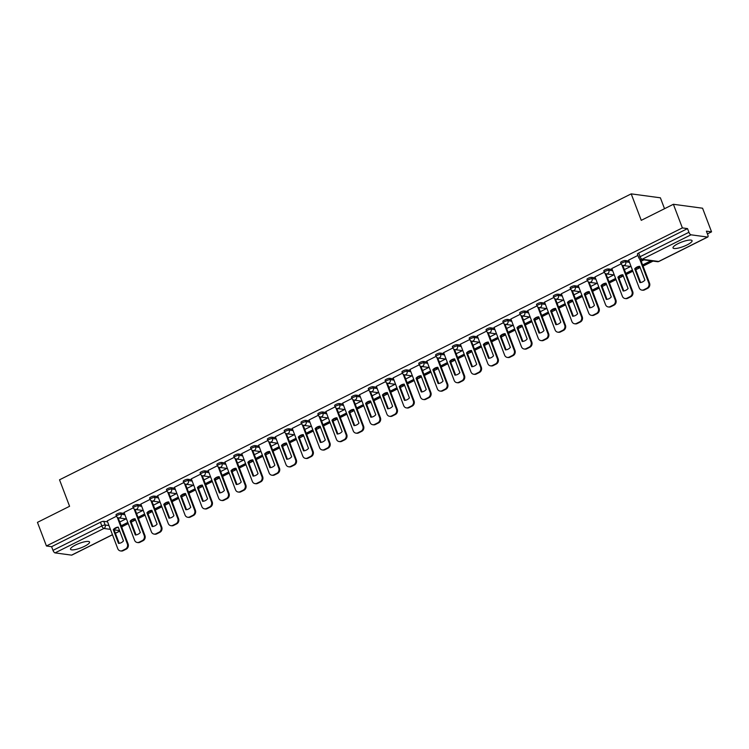 <?xml version="1.0" encoding="UTF-8"?>
<svg xmlns="http://www.w3.org/2000/svg" width="749" height="749" viewBox="0 0 749 749"><rect width="100%" height="100%" fill="white"/><g stroke="black" fill="none" stroke-linecap="round" stroke-linejoin="round"><path stroke-width="1.12" d="M84.581 546.264A10.186 2.387 159.2 0 0 89.562 542.033A10.186 2.387 159.2 0 0 75.48 545.038A10.186 2.387 159.2 0 0 70.509 549.27A10.186 2.387 159.2 0 0 84.581 546.264M687.095 244.904A10.186 2.387 159.2 0 0 692.067 240.672A10.186 2.387 159.2 0 0 677.995 243.678A10.186 2.387 159.2 0 0 673.014 247.91A10.186 2.387 159.2 0 0 687.095 244.904M124.39 513.43L120.58 512.915A2.612 0.609 159.2 0 0 117.256 513.842A2.612 0.609 159.2 0 0 115.983 514.928L116.479 516.23L107.21 520.911M141.215 505.023L137.404 504.508A2.612 0.609 159.2 0 0 134.071 505.425A2.612 0.609 159.2 0 0 132.798 506.511L133.294 507.822L124.034 512.494M158.03 496.606L154.219 496.091A2.612 0.609 159.2 0 0 150.895 497.018A2.612 0.609 159.2 0 0 149.622 498.104L150.118 499.405L140.849 504.086M174.854 488.198L171.044 487.683A2.612 0.609 159.2 0 0 167.72 488.601A2.612 0.609 159.2 0 0 166.437 489.687L166.933 490.988L157.608 495.66L168.216 523.42A3.923 3.502 -82.3 0 0 172.804 525.358L175.931 523.794A3.923 3.502 97.7 0 0 177.813 518.617L167.739 492.093M191.669 479.781L187.859 479.266A2.612 0.609 159.2 0 0 184.535 480.184A2.612 0.609 159.2 0 0 183.262 481.27L183.758 482.581L174.498 487.253M208.494 471.364L204.683 470.849A2.612 0.609 159.2 0 0 201.359 471.776A2.612 0.609 159.2 0 0 200.086 472.862L200.582 474.164L191.313 478.845M225.309 462.957L221.498 462.442A2.612 0.609 159.2 0 0 218.174 463.359A2.612 0.609 159.2 0 0 216.901 464.446L217.397 465.756L208.138 470.428M242.133 454.54L238.322 454.025A2.612 0.609 159.2 0 0 234.999 454.952A2.612 0.609 159.2 0 0 233.725 456.038L234.222 457.339L224.953 462.021M258.948 446.132L255.137 445.618A2.612 0.609 159.2 0 0 251.814 446.535A2.612 0.609 159.2 0 0 250.541 447.621L251.037 448.923L241.777 453.604M275.772 437.716L271.962 437.201A2.612 0.609 159.2 0 0 268.638 438.118A2.612 0.609 159.2 0 0 267.365 439.204L267.861 440.515L258.592 445.187M292.597 429.299L288.786 428.784A2.612 0.609 159.2 0 0 285.463 429.711A2.612 0.609 159.2 0 0 284.18 430.797L284.676 432.098L275.351 436.77L285.959 464.52A3.923 3.502 -82.3 0 0 290.546 466.468L293.674 464.904A3.923 3.502 97.7 0 0 295.555 459.727L285.481 433.203M309.412 420.891L305.601 420.376A2.612 0.609 159.2 0 0 302.278 421.294A2.612 0.609 159.2 0 0 301.004 422.38L301.501 423.691L292.241 428.362M326.236 412.474L322.426 411.959A2.612 0.609 159.2 0 0 319.102 412.886A2.612 0.609 159.2 0 0 317.829 413.972L318.316 415.274L309.056 419.955M343.051 404.067L339.241 403.552A2.612 0.609 159.2 0 0 335.917 404.469A2.612 0.609 159.2 0 0 334.644 405.555L335.14 406.857L325.881 411.538M359.876 395.65L356.065 395.135A2.612 0.609 159.2 0 0 352.742 396.052A2.612 0.609 159.2 0 0 351.468 397.139L351.964 398.449L342.696 403.121M376.691 387.233L372.88 386.718A2.612 0.609 159.2 0 0 369.557 387.645A2.612 0.609 159.2 0 0 368.283 388.731L368.78 390.032L359.52 394.714M393.515 378.825L389.705 378.311A2.612 0.609 159.2 0 0 386.381 379.228A2.612 0.609 159.2 0 0 385.108 380.314L385.604 381.625L376.335 386.297M410.34 370.409L406.529 369.894A2.612 0.609 159.2 0 0 403.205 370.821A2.612 0.609 159.2 0 0 401.923 371.907L402.419 373.208L393.159 377.889M427.155 362.001L423.344 361.486A2.612 0.609 159.2 0 0 420.02 362.404A2.612 0.609 159.2 0 0 418.747 363.49L419.243 364.791L409.975 369.472M443.979 353.584L440.169 353.069A2.612 0.609 159.2 0 0 436.845 353.987A2.612 0.609 159.2 0 0 435.562 355.073L436.058 356.384L426.799 361.055M460.794 345.167L456.984 344.652A2.612 0.609 159.2 0 0 453.66 345.579A2.612 0.609 159.2 0 0 452.387 346.665L452.883 347.967L443.623 352.648M477.619 336.76L473.808 336.245A2.612 0.609 159.2 0 0 470.484 337.162A2.612 0.609 159.2 0 0 469.211 338.248L469.707 339.559L460.373 344.222L470.981 371.981A3.923 3.502 -82.3 0 0 475.568 373.92L478.695 372.356A3.923 3.502 97.7 0 0 480.577 367.179L470.503 340.664M494.434 328.343L490.623 327.828A2.612 0.609 159.2 0 0 487.299 328.755A2.612 0.609 159.2 0 0 486.026 329.841L486.522 331.142L477.263 335.824M511.258 319.935L507.447 319.42A2.612 0.609 159.2 0 0 504.124 320.338A2.612 0.609 159.2 0 0 502.851 321.424L503.347 322.735L494.078 327.407M528.073 311.518L524.263 311.004A2.612 0.609 159.2 0 0 520.939 311.921A2.612 0.609 159.2 0 0 519.666 313.007L520.162 314.318L510.902 318.99M544.898 303.102L541.087 302.596A2.612 0.609 159.2 0 0 537.763 303.514A2.612 0.609 159.2 0 0 536.49 304.6L536.986 305.901L527.717 310.582M561.722 294.694L557.911 294.179A2.612 0.609 159.2 0 0 554.588 295.097A2.612 0.609 159.2 0 0 553.305 296.183L553.801 297.493L544.542 302.165M578.537 286.277L574.726 285.762A2.612 0.609 159.2 0 0 571.403 286.689A2.612 0.609 159.2 0 0 570.129 287.775L570.626 289.077L561.366 293.758M595.361 277.87L591.551 277.355A2.612 0.609 159.2 0 0 588.227 278.272A2.612 0.609 159.2 0 0 586.954 279.358L587.45 280.669L578.116 285.332L588.723 313.091A3.923 3.502 -82.3 0 0 593.311 315.029L596.438 313.466A3.923 3.502 97.7 0 0 598.32 308.288L588.246 281.764M612.176 269.453L608.366 268.938A2.612 0.609 159.2 0 0 605.042 269.855A2.612 0.609 159.2 0 0 603.769 270.941L604.265 272.252L595.006 276.924M629.001 261.036L625.19 260.53A2.612 0.609 159.2 0 0 621.867 261.448A2.612 0.609 159.2 0 0 620.593 262.534L621.09 263.835L611.821 268.517M121.759 526.847L128.248 523.598M131.178 522.137L135.176 520.134M138.453 518.495L145.072 515.181M147.993 513.72L152 511.717M155.268 510.078L161.887 506.773M164.817 505.313L168.815 503.309M172.092 501.671L178.711 498.357M181.632 496.896L185.64 494.892M188.917 493.254L195.536 489.949M198.457 488.479L202.455 486.485M205.732 484.846L212.351 481.532M215.272 480.072L219.279 478.068M222.556 476.43L229.175 473.115M232.096 471.655L236.104 469.651M239.371 468.013L245.99 464.708M248.921 463.247L252.919 461.244M256.195 459.605L262.815 456.291M265.736 454.83L269.743 452.827M273.011 451.188L279.63 447.883M282.56 446.423L286.558 444.419M289.835 442.781L296.454 439.466M299.375 438.006L303.382 436.002M306.659 434.364L313.279 431.049M316.2 429.589L320.197 427.585M323.474 425.947L330.094 422.642M333.015 421.181L337.022 419.178M340.299 417.539L346.918 414.225M349.839 412.765L353.837 410.761M357.114 409.123L363.733 405.818M366.654 404.357L370.661 402.353M373.938 400.715L380.558 397.401M383.479 395.94L387.486 393.937M390.753 392.298L397.373 388.984M400.303 387.523L404.301 385.52M407.578 383.891L414.197 380.576M417.118 379.116L421.125 377.112M424.402 375.474L431.012 372.159M433.943 370.699L437.94 368.695M441.217 367.057L447.836 363.752M450.758 362.291L454.765 360.288M458.042 358.649L464.661 355.335M467.582 353.874L471.58 351.871M474.857 350.232L481.476 346.927M484.397 345.458L488.404 343.454M491.681 341.825L498.3 338.511M501.221 337.05L505.229 335.046M508.496 333.408L515.115 330.094M518.046 328.633L522.044 326.63M525.321 324.991L531.94 321.686M534.861 320.226L538.868 318.222M542.136 316.584L548.755 313.269M551.685 311.809L555.683 309.805M558.96 308.167L565.579 304.862M568.5 303.392L572.508 301.388M575.784 299.759L582.404 296.445M585.325 294.984L589.323 292.981M592.599 291.342L599.219 288.028M602.14 286.567L606.147 284.564M609.424 282.925L616.043 279.62M618.964 278.16L622.962 276.156M626.239 274.518L632.858 271.204M635.779 269.743L639.786 267.739M643.063 266.101L653.062 261.101M707.431 233.903L711.55 231.844L706.382 231.151L707.786 234.83A2.612 1.011 63.4 0 1 707.786 237.012A2.612 1.011 63.4 0 1 707.515 237.049L690.999 234.812L642.155 259.248L658.671 261.476L707.515 237.049M664.522 208.709L660.384 197.811L631.201 193.869L641.256 220.346L673.388 204.28L682.367 227.902L46.429 545.984L37.45 522.362L69.582 506.287L59.527 479.809L631.201 193.869M673.388 204.28L702.571 208.222L711.55 231.844M72.035 554.897A2.612 1.011 -116.6 0 1 71.848 555.093A2.612 1.011 -116.6 0 1 71.576 555.131L55.061 552.893A2.612 1.011 -116.6 0 1 52.992 550.365L51.587 546.686L100.432 522.25A2.612 0.609 -20.8 0 1 103.755 521.332L107.566 521.847M51.587 546.686L46.429 545.984M687.526 228.604L638.682 253.031A2.612 0.609 159.2 0 0 637.408 254.117L638.813 257.796A2.612 0.609 -20.8 0 1 640.086 256.71L688.93 232.284L687.526 228.604L682.367 227.902M688.93 232.284A2.612 1.011 63.4 0 0 690.999 234.812M637.905 255.428L628.645 260.1M643.868 259.866L641.2 261.195M630.592 266.504L624.376 269.612M613.768 274.911L607.561 278.019M596.953 283.328L590.736 286.436M580.129 291.736L573.912 294.844M563.314 300.152L557.097 303.261M546.489 308.569L540.272 311.678M529.665 316.977L523.457 320.085M512.85 325.394L506.633 328.502M496.025 333.801L489.818 336.91M479.21 342.218L472.993 345.326M462.386 350.635L456.178 353.743M445.571 359.043L439.354 362.151M428.746 367.459L422.53 370.568M411.922 375.867L405.715 378.975M395.107 384.284L388.89 387.392M378.282 392.701L372.075 395.809M361.467 401.108L355.251 404.217M344.643 409.525L338.436 412.633M327.828 417.933L321.611 421.041M311.004 426.35L304.787 429.458M294.188 434.766L287.972 437.875M277.364 443.174L271.147 446.282M260.54 451.591L254.332 454.699M243.725 459.998L237.508 463.107M226.9 468.415L220.693 471.524M210.085 476.832L203.868 479.94M193.261 485.24L187.053 488.348M176.446 493.657L170.229 496.765M159.621 502.064L153.405 505.172M142.797 510.481L136.59 513.589M125.982 518.898L119.765 522.006M628.626 260.062L639.187 287.85A3.923 3.502 -82.3 0 0 643.775 289.788L646.902 288.225A3.923 3.502 97.7 0 0 648.784 283.047L639.609 258.901M639.946 282.598A8.099 7.228 -82.3 0 0 644.908 280.117L639.674 266.326A8.099 7.228 97.7 0 0 634.712 268.807L639.946 282.598M642.773 265.343L651.639 260.914M642.623 264.94L650.881 260.811M641.893 290.116L642.651 290.219A3.923 3.502 -82.3 0 0 644.533 289.891L647.66 288.328A3.923 3.502 97.7 0 0 649.542 283.15L640.507 259.379M640.638 282.532L635.47 268.91A8.099 7.228 97.7 0 1 639.74 266.504M635.47 268.91L634.712 268.807M611.811 268.479L622.363 296.258A3.923 3.502 -82.3 0 0 626.95 298.205L630.078 296.641A3.923 3.502 97.7 0 0 631.959 291.464L621.885 264.94M623.131 291.015A8.099 7.228 -82.3 0 0 628.093 288.534L622.85 274.743A8.099 7.228 97.7 0 0 617.888 277.224L623.131 291.015M625.949 273.76L632.568 270.445M625.799 273.348L632.418 270.043M625.069 298.523L625.836 298.626A3.923 3.502 -82.3 0 0 627.709 298.308L630.836 296.744A3.923 3.502 97.7 0 0 632.718 291.567L622.784 265.418M623.823 290.94L618.646 277.327A8.099 7.228 97.7 0 1 622.915 274.92M618.646 277.327L617.888 277.224M594.987 276.896L605.538 304.674A3.923 3.502 -82.3 0 0 610.126 306.622L613.253 305.058A3.923 3.502 97.7 0 0 615.135 299.872L605.061 273.357M606.306 299.431A8.099 7.228 -82.3 0 0 611.268 296.95L606.025 283.159A8.099 7.228 97.7 0 0 601.072 285.641L606.306 299.431M609.134 282.167L615.753 278.862M608.974 281.764L615.594 278.45M608.254 306.94L609.012 307.043A3.923 3.502 -82.3 0 0 610.884 306.725L614.011 305.161A3.923 3.502 97.7 0 0 615.893 299.974L605.96 273.825M606.999 299.357L601.831 285.743A8.099 7.228 97.7 0 1 606.1 283.328M601.831 285.743L601.072 285.641M589.491 307.839A8.099 7.228 -82.3 0 0 594.444 305.358L589.21 291.567A8.099 7.228 97.7 0 0 584.248 294.048L589.491 307.839M592.309 290.584L598.928 287.27M592.159 290.181L598.779 286.867M591.429 315.357L592.187 315.46A3.923 3.502 -82.3 0 0 594.069 315.132L597.196 313.569A3.923 3.502 97.7 0 0 599.078 308.391L589.145 282.242M590.184 307.764L585.006 294.151A8.099 7.228 97.7 0 1 589.276 291.745M585.006 294.151L584.248 294.048M561.347 293.72L571.899 321.499A3.923 3.502 -82.3 0 0 576.487 323.446L579.614 321.883A3.923 3.502 97.7 0 0 581.496 316.705L571.421 290.181M572.667 316.256A8.099 7.228 -82.3 0 0 577.629 313.775L572.386 299.984A8.099 7.228 97.7 0 0 567.433 302.465L572.667 316.256M575.494 298.991L582.113 295.686M575.335 298.589L581.954 295.284M574.614 323.765L575.372 323.868A3.923 3.502 -82.3 0 0 577.245 323.549L580.372 321.986A3.923 3.502 97.7 0 0 582.254 316.808L572.32 290.659M573.36 316.181L568.191 302.568A8.099 7.228 97.7 0 1 572.451 300.162M568.191 302.568L567.433 302.465M544.532 302.128L555.084 329.916A3.923 3.502 -82.3 0 0 559.672 331.854L562.799 330.29A3.923 3.502 97.7 0 0 564.68 325.113L554.606 298.598M555.852 324.663A8.099 7.228 -82.3 0 0 560.804 322.182L555.571 308.391A8.099 7.228 97.7 0 0 550.609 310.872L555.852 324.663M558.67 307.408L565.289 304.094M558.52 307.006L565.139 303.691M557.79 332.182L558.548 332.284A3.923 3.502 -82.3 0 0 560.43 331.957L563.557 330.393A3.923 3.502 97.7 0 0 565.439 325.216L555.505 299.066M556.535 324.598L551.367 310.975A8.099 7.228 97.7 0 1 555.636 308.569M551.367 310.975L550.609 310.872M527.708 310.545L538.259 338.323A3.923 3.502 -82.3 0 0 542.847 340.271L545.974 338.707A3.923 3.502 97.7 0 0 547.856 333.53L537.782 307.006M539.027 333.08A8.099 7.228 -82.3 0 0 543.989 330.599L538.746 316.808A8.099 7.228 97.7 0 0 533.784 319.289L539.027 333.08M541.855 315.825L548.474 312.511M541.696 315.413L548.315 312.108M540.975 340.589L541.733 340.692A3.923 3.502 -82.3 0 0 543.605 340.374L546.733 338.81A3.923 3.502 97.7 0 0 548.614 333.633L538.681 307.483M539.72 333.005L534.543 319.392A8.099 7.228 97.7 0 1 538.812 316.986M534.543 319.392L533.784 319.289M510.884 318.962L521.444 346.74A3.923 3.502 -82.3 0 0 526.032 348.688L529.159 347.124A3.923 3.502 97.7 0 0 531.041 341.937L520.967 315.423M522.203 341.497A8.099 7.228 -82.3 0 0 527.165 339.016L521.931 325.225A8.099 7.228 97.7 0 0 516.969 327.706L522.203 341.497M525.03 324.233L531.65 320.928M524.88 323.83L531.5 320.516M524.15 349.006L524.909 349.109A3.923 3.502 -82.3 0 0 526.79 348.791L529.918 347.227A3.923 3.502 97.7 0 0 531.799 342.04L521.866 315.891M522.896 341.422L517.728 327.809A8.099 7.228 97.7 0 1 521.997 325.394M517.728 327.809L516.969 327.706M494.068 327.369L504.62 355.157A3.923 3.502 -82.3 0 0 509.208 357.095L512.335 355.532A3.923 3.502 97.7 0 0 514.217 350.354L504.143 323.83M505.388 349.905A8.099 7.228 -82.3 0 0 510.35 347.424L505.107 333.633A8.099 7.228 97.7 0 0 500.145 336.114L505.388 349.905M508.215 332.65L514.835 329.335M508.056 332.247L514.675 328.933M507.335 357.423L508.094 357.526A3.923 3.502 -82.3 0 0 509.966 357.198L513.093 355.635A3.923 3.502 97.7 0 0 514.975 350.457L505.041 324.308M506.081 349.83L500.903 336.217A8.099 7.228 97.7 0 1 505.172 333.811M500.903 336.217L500.145 336.114M477.244 335.786L487.796 363.565A3.923 3.502 -82.3 0 0 492.383 365.512L495.51 363.948A3.923 3.502 97.7 0 0 497.392 358.771L487.318 332.247M488.563 358.322A8.099 7.228 -82.3 0 0 493.525 355.841L488.282 342.05A8.099 7.228 97.7 0 0 483.33 344.531L488.563 358.322M491.391 341.057L498.01 337.752M491.241 340.655L497.86 337.35M490.511 365.83L491.269 365.933A3.923 3.502 -82.3 0 0 493.151 365.615L496.278 364.051A3.923 3.502 97.7 0 0 498.151 358.865L488.226 332.725M489.256 358.247L484.088 344.634A8.099 7.228 97.7 0 1 488.357 342.227M484.088 344.634L483.33 344.531M471.748 366.729A8.099 7.228 -82.3 0 0 476.701 364.248L471.467 350.457A8.099 7.228 97.7 0 0 466.505 352.938L471.748 366.729M474.566 349.474L481.186 346.16M474.417 349.071L481.036 345.757M473.686 374.247L474.445 374.35A3.923 3.502 -82.3 0 0 476.327 374.023L479.454 372.459A3.923 3.502 97.7 0 0 481.335 367.282L471.402 341.132M472.441 366.664L467.264 353.041A8.099 7.228 97.7 0 1 471.533 350.635M467.264 353.041L466.505 352.938M443.605 352.61L454.156 380.389A3.923 3.502 -82.3 0 0 458.744 382.336L461.871 380.773A3.923 3.502 97.7 0 0 463.753 375.595L453.679 349.071M454.924 375.146A8.099 7.228 -82.3 0 0 459.886 372.665L454.643 358.874A8.099 7.228 97.7 0 0 449.69 361.355L454.924 375.146M457.751 357.891L464.371 354.577M457.592 357.479L464.211 354.174M456.871 382.655L457.63 382.758A3.923 3.502 -82.3 0 0 459.502 382.439L462.629 380.876A3.923 3.502 97.7 0 0 464.511 375.698L454.577 349.549M455.617 375.071L450.449 361.458A8.099 7.228 97.7 0 1 454.709 359.052M450.449 361.458L449.69 361.355M426.79 361.027L437.341 388.806A3.923 3.502 -82.3 0 0 441.929 390.753L445.056 389.19A3.923 3.502 97.7 0 0 446.938 384.003L436.864 357.488M438.109 383.563A8.099 7.228 -82.3 0 0 443.062 381.082L437.828 367.291A8.099 7.228 97.7 0 0 432.866 369.772L438.109 383.563M440.927 366.298L447.546 362.993M440.777 365.896L447.396 362.582M440.047 391.072L440.805 391.175A3.923 3.502 -82.3 0 0 442.687 390.856L445.814 389.293A3.923 3.502 97.7 0 0 447.696 384.106L437.762 357.956M438.802 383.488L433.624 369.875A8.099 7.228 97.7 0 1 437.893 367.459M433.624 369.875L432.866 369.772M409.965 369.435L420.517 397.223A3.923 3.502 -82.3 0 0 425.104 399.161L428.231 397.597A3.923 3.502 97.7 0 0 430.113 392.42L420.039 365.896M421.284 391.97A8.099 7.228 -82.3 0 0 426.247 389.489L421.004 375.698A8.099 7.228 97.7 0 0 416.041 378.179L421.284 391.97M424.112 374.715L430.731 371.401M423.953 374.313L430.572 370.998M423.232 399.489L423.99 399.591A3.923 3.502 -82.3 0 0 425.863 399.264L428.99 397.7A3.923 3.502 97.7 0 0 430.872 392.523L420.938 366.373M421.977 391.896L416.809 378.282A8.099 7.228 97.7 0 1 421.069 375.876M416.809 378.282L416.041 378.179M393.141 377.852L403.702 405.63A3.923 3.502 -82.3 0 0 408.289 407.578L411.416 406.014A3.923 3.502 97.7 0 0 413.298 400.837L403.224 374.313M404.46 400.387A8.099 7.228 -82.3 0 0 409.422 397.906L404.188 384.115A8.099 7.228 97.7 0 0 399.226 386.596L404.46 400.387M407.287 383.123L413.907 379.818M407.138 382.72L413.757 379.415M406.407 407.896L407.166 407.999A3.923 3.502 -82.3 0 0 409.048 407.681L412.175 406.117A3.923 3.502 97.7 0 0 414.057 400.93L404.123 374.79M405.153 400.312L399.985 386.699A8.099 7.228 97.7 0 1 404.254 384.293M399.985 386.699L399.226 386.596M376.326 386.259L386.877 414.047A3.923 3.502 -82.3 0 0 391.465 415.985L394.592 414.422A3.923 3.502 97.7 0 0 396.474 409.244L386.4 382.72M387.645 408.795A8.099 7.228 -82.3 0 0 392.607 406.314L387.364 392.523A8.099 7.228 97.7 0 0 382.402 395.004L387.645 408.795M390.472 391.54L397.092 388.225M390.313 391.137L396.933 387.823M389.592 416.313L390.351 416.416A3.923 3.502 -82.3 0 0 392.223 416.088L395.35 414.525A3.923 3.502 97.7 0 0 397.232 409.347L387.299 383.198M388.338 408.729L383.16 395.107A8.099 7.228 97.7 0 1 387.43 392.701M383.16 395.107L382.402 395.004M359.501 394.676L370.062 422.455A3.923 3.502 -82.3 0 0 374.65 424.402L377.777 422.839A3.923 3.502 97.7 0 0 379.649 417.661L369.575 391.137M370.821 417.212A8.099 7.228 -82.3 0 0 375.783 414.731L370.549 400.94A8.099 7.228 97.7 0 0 365.587 403.421L370.821 417.212M373.648 399.957L380.267 396.642M373.498 399.545L380.118 396.24M372.768 424.72L373.526 424.823A3.923 3.502 -82.3 0 0 375.408 424.505L378.535 422.942A3.923 3.502 97.7 0 0 380.417 417.764L370.483 391.615M371.513 417.137L366.345 403.524A8.099 7.228 97.7 0 1 370.615 401.118M366.345 403.524L365.587 403.421M342.686 403.093L353.238 430.872A3.923 3.502 -82.3 0 0 357.825 432.819L360.952 431.255A3.923 3.502 97.7 0 0 362.834 426.069L352.76 399.554M354.005 425.629A8.099 7.228 -82.3 0 0 358.958 423.148L353.725 409.357A8.099 7.228 97.7 0 0 348.762 411.838L354.005 425.629M356.824 408.364L363.443 405.059M356.674 407.962L363.293 404.647M355.944 433.137L356.711 433.24A3.923 3.502 -82.3 0 0 358.584 432.922L361.711 431.358A3.923 3.502 97.7 0 0 363.593 426.172L353.659 400.022M354.698 425.554L349.521 411.941A8.099 7.228 97.7 0 1 353.79 409.525M349.521 411.941L348.762 411.838M325.862 411.501L336.413 439.288A3.923 3.502 -82.3 0 0 341.001 441.227L344.128 439.663A3.923 3.502 97.7 0 0 346.01 434.486L335.936 407.962M337.181 434.036A8.099 7.228 -82.3 0 0 342.143 431.555L336.9 417.764A8.099 7.228 97.7 0 0 331.947 420.245L337.181 434.036M340.009 416.781L346.628 413.467M339.849 416.378L346.469 413.064M339.128 441.554L339.887 441.657A3.923 3.502 -82.3 0 0 341.759 441.33L344.886 439.766A3.923 3.502 97.7 0 0 346.768 434.589L336.835 408.439M337.874 433.961L332.706 420.348A8.099 7.228 97.7 0 1 336.975 417.942M332.706 420.348L331.947 420.245M309.047 419.917L319.598 447.696A3.923 3.502 -82.3 0 0 324.186 449.643L327.313 448.08A3.923 3.502 97.7 0 0 329.195 442.902L319.121 416.378M320.366 442.453A8.099 7.228 -82.3 0 0 325.319 439.972L320.085 426.181A8.099 7.228 97.7 0 0 315.123 428.662L320.366 442.453M323.184 425.189L329.803 421.884M323.034 424.786L329.654 421.481M322.304 449.962L323.062 450.065A3.923 3.502 -82.3 0 0 324.944 449.746L328.071 448.183A3.923 3.502 97.7 0 0 329.953 442.996L320.02 416.847M321.059 442.378L315.881 428.765A8.099 7.228 97.7 0 1 320.151 426.359M315.881 428.765L315.123 428.662M292.222 428.325L302.774 456.113A3.923 3.502 -82.3 0 0 307.362 458.051L310.489 456.487A3.923 3.502 97.7 0 0 312.37 451.31L302.296 424.786M303.542 450.861A8.099 7.228 -82.3 0 0 308.504 448.379L303.261 434.589A8.099 7.228 97.7 0 0 298.308 437.07L303.542 450.861M306.369 433.605L312.988 430.291M306.21 433.203L312.829 429.889M305.489 458.379L306.247 458.482A3.923 3.502 -82.3 0 0 308.12 458.154L311.247 456.59A3.923 3.502 97.7 0 0 313.129 451.413L303.195 425.263M304.234 450.795L299.066 437.173A8.099 7.228 97.7 0 1 303.326 434.766M299.066 437.173L298.308 437.07M286.717 459.277A8.099 7.228 -82.3 0 0 291.679 456.796L286.446 443.005A8.099 7.228 97.7 0 0 281.484 445.486L286.717 459.277M289.545 442.022L296.164 438.708M289.395 441.61L296.014 438.305M288.665 466.786L289.423 466.889A3.923 3.502 -82.3 0 0 291.305 466.571L294.432 465.007A3.923 3.502 97.7 0 0 296.314 459.83L286.38 433.68M287.41 459.203L282.242 445.589A8.099 7.228 97.7 0 1 286.511 443.183M282.242 445.589L281.484 445.486M258.583 445.159L269.134 472.937A3.923 3.502 -82.3 0 0 273.722 474.885L276.849 473.321A3.923 3.502 97.7 0 0 278.731 468.134L268.657 441.62M269.902 467.694A8.099 7.228 -82.3 0 0 274.864 465.213L269.621 451.422A8.099 7.228 97.7 0 0 264.659 453.903L269.902 467.694M272.73 450.43L279.349 447.125M272.57 450.027L279.19 446.713M271.85 475.203L272.608 475.306A3.923 3.502 -82.3 0 0 274.48 474.988L277.607 473.424A3.923 3.502 97.7 0 0 279.489 468.237L269.556 442.088M270.595 467.619L265.418 454.006A8.099 7.228 97.7 0 1 269.687 451.591M265.418 454.006L264.659 453.903M241.758 453.566L252.319 481.354A3.923 3.502 -82.3 0 0 256.907 483.292L260.034 481.729A3.923 3.502 97.7 0 0 261.916 476.551L251.842 450.027M253.078 476.102A8.099 7.228 -82.3 0 0 258.04 473.621L252.806 459.83A8.099 7.228 97.7 0 0 247.844 462.311L253.078 476.102M255.905 458.847L262.524 455.532M255.755 458.444L262.375 455.13M255.025 483.62L255.784 483.723A3.923 3.502 -82.3 0 0 257.665 483.395L260.792 481.832A3.923 3.502 97.7 0 0 262.674 476.654L252.741 450.505M253.771 476.027L248.602 462.414A8.099 7.228 97.7 0 1 252.872 460.008M248.602 462.414L247.844 462.311M224.943 461.983L235.495 489.762A3.923 3.502 -82.3 0 0 240.083 491.709L243.21 490.146A3.923 3.502 97.7 0 0 245.092 484.968L235.017 458.444M236.263 484.519A8.099 7.228 -82.3 0 0 241.225 482.038L235.982 468.247A8.099 7.228 97.7 0 0 231.02 470.728L236.263 484.519M239.09 467.254L245.7 463.949M238.931 466.852L245.55 463.537M238.21 492.027L238.968 492.13A3.923 3.502 -82.3 0 0 240.841 491.812L243.968 490.249A3.923 3.502 97.7 0 0 245.85 485.062L235.916 458.912M236.956 484.444L231.778 470.831A8.099 7.228 97.7 0 1 236.047 468.425M231.778 470.831L231.02 470.728M208.119 470.391L218.671 498.179A3.923 3.502 -82.3 0 0 223.258 500.117L226.385 498.553A3.923 3.502 97.7 0 0 228.267 493.376L218.193 466.852M219.438 492.926A8.099 7.228 -82.3 0 0 224.4 490.445L219.157 476.654A8.099 7.228 97.7 0 0 214.205 479.135L219.438 492.926M222.266 475.671L228.885 472.357M222.116 475.269L228.726 471.954M221.386 500.444L222.144 500.547A3.923 3.502 -82.3 0 0 224.026 500.22L227.144 498.656A3.923 3.502 97.7 0 0 229.025 493.479L219.101 467.329M220.131 492.861L214.963 479.238A8.099 7.228 97.7 0 1 219.232 476.832M214.963 479.238L214.205 479.135M191.304 478.808L201.856 506.586A3.923 3.502 -82.3 0 0 206.443 508.534L209.57 506.97A3.923 3.502 97.7 0 0 211.452 501.793L201.378 475.269M202.623 501.343A8.099 7.228 -82.3 0 0 207.576 498.862L202.342 485.071A8.099 7.228 97.7 0 0 197.38 487.552L202.623 501.343M205.441 484.088L212.061 480.774M205.292 483.676L211.911 480.371M204.561 508.852L205.32 508.955A3.923 3.502 -82.3 0 0 207.201 508.637L210.329 507.073A3.923 3.502 97.7 0 0 212.21 501.896L202.277 475.746M203.316 501.268L198.139 487.655A8.099 7.228 97.7 0 1 202.408 485.249M198.139 487.655L197.38 487.552M174.48 487.224L185.031 515.003A3.923 3.502 -82.3 0 0 189.619 516.95L192.746 515.387A3.923 3.502 97.7 0 0 194.628 510.2L184.554 483.685M185.799 509.76A8.099 7.228 -82.3 0 0 190.761 507.279L185.518 493.488A8.099 7.228 97.7 0 0 180.565 495.969L185.799 509.76M188.626 492.496L195.246 489.191M188.467 492.093L195.086 488.779M187.746 517.269L188.505 517.372A3.923 3.502 -82.3 0 0 190.377 517.053L193.504 515.481A3.923 3.502 97.7 0 0 195.386 510.303L185.452 484.154M186.492 509.685L181.324 496.072A8.099 7.228 97.7 0 1 185.583 493.657M181.324 496.072L180.565 495.969M168.984 518.168A8.099 7.228 -82.3 0 0 173.937 515.687L168.703 501.896A8.099 7.228 97.7 0 0 163.741 504.377L168.984 518.168M171.802 500.912L178.421 497.598M171.652 500.501L178.271 497.196M170.922 525.686L171.68 525.789A3.923 3.502 -82.3 0 0 173.562 525.461L176.689 523.897A3.923 3.502 97.7 0 0 178.571 518.72L168.637 492.57M169.667 518.093L164.499 504.48A8.099 7.228 97.7 0 1 168.768 502.073M164.499 504.48L163.741 504.377M140.84 504.049L151.392 531.827A3.923 3.502 -82.3 0 0 155.979 533.775L159.106 532.211A3.923 3.502 97.7 0 0 160.988 527.024L150.914 500.51M152.159 526.584A8.099 7.228 -82.3 0 0 157.121 524.103L151.878 510.312A8.099 7.228 97.7 0 0 146.916 512.793L152.159 526.584M154.987 509.32L161.606 506.015M154.828 508.917L161.447 505.603M154.107 534.093L154.865 534.196A3.923 3.502 -82.3 0 0 156.738 533.878L159.865 532.314A3.923 3.502 97.7 0 0 161.747 527.127L151.813 500.978M152.852 526.51L147.675 512.896A8.099 7.228 97.7 0 1 151.944 510.49M147.675 512.896L146.916 512.793M124.016 512.456L134.577 540.244A3.923 3.502 -82.3 0 0 139.164 542.182L142.291 540.619A3.923 3.502 97.7 0 0 144.173 535.441L134.099 508.917M135.335 534.992A8.099 7.228 -82.3 0 0 140.297 532.511L135.063 518.72A8.099 7.228 97.7 0 0 130.101 521.201L135.335 534.992M138.162 517.737L144.782 514.423M138.013 517.334L144.632 514.02M137.282 542.51L138.041 542.613A3.923 3.502 -82.3 0 0 139.923 542.285L143.05 540.722A3.923 3.502 97.7 0 0 144.932 535.544L134.998 509.395M136.028 534.926L130.86 521.304A8.099 7.228 97.7 0 1 135.129 518.898M130.86 521.304L130.101 521.201M107.201 520.873L117.752 548.652A3.923 3.502 -82.3 0 0 122.34 550.599L125.467 549.036A3.923 3.502 97.7 0 0 127.349 543.858L117.275 517.334M118.52 543.409A8.099 7.228 -82.3 0 0 123.482 540.928L118.239 527.137A8.099 7.228 97.7 0 0 113.277 529.618L118.52 543.409M121.347 526.154L127.967 522.839M121.188 525.742L127.807 522.437M120.467 550.918L121.226 551.021A3.923 3.502 -82.3 0 0 123.098 550.702L126.225 549.139A3.923 3.502 97.7 0 0 128.107 543.961L118.173 517.812M119.213 543.334L114.035 529.721A8.099 7.228 97.7 0 1 118.305 527.315M114.035 529.721L113.277 529.618M126.487 518.963L118.567 517.896A2.612 2.612 0 0 1 116.479 516.23A2.612 0.609 -20.8 0 1 117.752 515.143A2.612 0.609 -20.8 0 1 121.076 514.226L124.886 514.741M120.58 512.915L121.076 514.226A2.612 2.331 97.7 0 1 119.821 517.681A2.612 2.331 -82.3 0 1 118.567 517.896M143.312 510.546L135.391 509.479A2.612 2.612 0 0 1 133.294 507.822A2.612 0.609 -20.8 0 1 134.567 506.736A2.612 0.609 -20.8 0 1 137.9 505.809L141.711 506.324M137.404 504.508L137.9 505.809A2.612 2.331 97.7 0 1 136.646 509.264A2.612 2.331 -82.3 0 1 135.391 509.479M160.127 502.139L152.206 501.072A2.612 2.612 0 0 1 150.118 499.405A2.612 0.609 -20.8 0 1 151.392 498.319A2.612 0.609 -20.8 0 1 154.715 497.402L158.526 497.916M154.219 496.091L154.715 497.402A2.612 2.331 97.7 0 1 153.461 500.856A2.612 2.331 -82.3 0 1 152.206 501.072M176.951 493.722L169.031 492.655A2.612 2.612 0 0 1 166.933 490.988A2.612 0.609 -20.8 0 1 168.216 489.912A2.612 0.609 -20.8 0 1 171.54 488.985L175.35 489.5M171.044 487.683L171.54 488.985A2.612 2.331 97.7 0 1 170.285 492.439A2.612 2.331 -82.3 0 1 169.031 492.655M193.776 485.315L185.855 484.238A2.612 2.612 0 0 1 183.758 482.581A2.612 0.609 -20.8 0 1 185.031 481.495A2.612 0.609 -20.8 0 1 188.355 480.577L192.165 481.083M187.859 479.266L188.355 480.577A2.612 2.331 97.7 0 1 187.1 484.023A2.612 2.331 -82.3 0 1 185.855 484.238M210.591 476.898L202.67 475.83A2.612 2.612 0 0 1 200.582 474.164A2.612 0.609 -20.8 0 1 201.856 473.078A2.612 0.609 -20.8 0 1 205.179 472.16L208.99 472.675M204.683 470.849L205.179 472.16A2.612 2.331 97.7 0 1 203.925 475.615A2.612 2.331 -82.3 0 1 202.67 475.83M227.415 468.481L219.494 467.413A2.612 2.612 0 0 1 217.397 465.756A2.612 0.609 -20.8 0 1 218.671 464.67A2.612 0.609 -20.8 0 1 221.994 463.743L225.805 464.258M221.498 462.442L221.994 463.743A2.612 2.331 97.7 0 1 220.74 467.198A2.612 2.331 -82.3 0 1 219.494 467.413M244.23 460.073L236.31 459.006A2.612 2.612 0 0 1 234.222 457.339A2.612 0.609 -20.8 0 1 235.495 456.253A2.612 0.609 -20.8 0 1 238.819 455.336L242.629 455.851M238.322 454.025L238.819 455.336A2.612 2.331 97.7 0 1 237.564 458.791A2.612 2.331 -82.3 0 1 236.31 459.006M261.055 451.656L253.134 450.589A2.612 2.612 0 0 1 251.037 448.923A2.612 0.609 -20.8 0 1 252.31 447.846A2.612 0.609 -20.8 0 1 255.634 446.919L259.444 447.434M255.137 445.618L255.634 446.919A2.612 2.331 97.7 0 1 254.379 450.374A2.612 2.331 -82.3 0 1 253.134 450.589M277.87 443.249L269.949 442.172A2.612 2.612 0 0 1 267.861 440.515A2.612 0.609 -20.8 0 1 269.134 439.429A2.612 0.609 -20.8 0 1 272.458 438.511L276.269 439.026M271.962 437.201L272.458 438.511A2.612 2.331 97.7 0 1 271.204 441.957A2.612 2.331 -82.3 0 1 269.949 442.172M294.694 434.832L286.773 433.765A2.612 2.612 0 0 1 284.676 432.098A2.612 0.609 -20.8 0 1 285.959 431.012A2.612 0.609 -20.8 0 1 289.283 430.095L293.093 430.609M288.786 428.784L289.283 430.095A2.612 2.331 97.7 0 1 288.028 433.549A2.612 2.331 -82.3 0 1 286.773 433.765M311.509 426.415L303.588 425.348A2.612 2.612 0 0 1 301.501 423.691A2.612 0.609 -20.8 0 1 302.774 422.605A2.612 0.609 -20.8 0 1 306.098 421.678L309.908 422.193M305.601 420.376L306.098 421.678A2.612 2.331 97.7 0 1 304.843 425.132A2.612 2.331 -82.3 0 1 303.588 425.348M328.334 418.008L320.413 416.94A2.612 2.612 0 0 1 318.316 415.274A2.612 0.609 -20.8 0 1 319.598 414.188A2.612 0.609 -20.8 0 1 322.922 413.27L326.733 413.785M322.426 411.959L322.922 413.27A2.612 2.331 97.7 0 1 321.667 416.725A2.612 2.331 -82.3 0 1 320.413 416.94M345.158 409.591L337.237 408.523A2.612 2.612 0 0 1 335.14 406.857A2.612 0.609 -20.8 0 1 336.413 405.78A2.612 0.609 -20.8 0 1 339.737 404.853L343.548 405.368M339.241 403.552L339.737 404.853A2.612 2.331 97.7 0 1 338.482 408.308A2.612 2.331 -82.3 0 1 337.237 408.523M361.973 401.183L354.052 400.106A2.612 2.612 0 0 1 351.964 398.449A2.612 0.609 -20.8 0 1 353.238 397.363A2.612 0.609 -20.8 0 1 356.561 396.446L360.372 396.961M356.065 395.135L356.561 396.446A2.612 2.331 97.7 0 1 355.307 399.891A2.612 2.331 -82.3 0 1 354.052 400.106M378.797 392.766L370.877 391.699A2.612 2.612 0 0 1 368.78 390.032A2.612 0.609 -20.8 0 1 370.053 388.946A2.612 0.609 -20.8 0 1 373.377 388.029L377.187 388.544M372.88 386.718L373.377 388.029A2.612 2.331 97.7 0 1 372.122 391.484A2.612 2.331 -82.3 0 1 370.877 391.699M395.612 384.349L387.692 383.282A2.612 2.612 0 0 1 385.604 381.625A2.612 0.609 -20.8 0 1 386.877 380.539A2.612 0.609 -20.8 0 1 390.201 379.612L394.011 380.127M389.705 378.311L390.201 379.612A2.612 2.331 97.7 0 1 388.946 383.067A2.612 2.331 -82.3 0 1 387.692 383.282M412.437 375.942L404.516 374.875A2.612 2.612 0 0 1 402.419 373.208A2.612 0.609 -20.8 0 1 403.692 372.122A2.612 0.609 -20.8 0 1 407.025 371.204L410.836 371.719M406.529 369.894L407.025 371.204A2.612 2.331 97.7 0 1 405.771 374.659A2.612 2.331 -82.3 0 1 404.516 374.875M429.252 367.525L421.331 366.458A2.612 2.612 0 0 1 419.243 364.791A2.612 0.609 -20.8 0 1 420.517 363.714A2.612 0.609 -20.8 0 1 423.84 362.788L427.651 363.302M423.344 361.486L423.84 362.788A2.612 2.331 97.7 0 1 422.586 366.242A2.612 2.331 -82.3 0 1 421.331 366.458M446.076 359.117L438.156 358.041A2.612 2.612 0 0 1 436.058 356.384A2.612 0.609 -20.8 0 1 437.341 355.298A2.612 0.609 -20.8 0 1 440.665 354.38L444.475 354.895M440.169 353.069L440.665 354.38A2.612 2.331 97.7 0 1 439.41 357.825A2.612 2.331 -82.3 0 1 438.156 358.041M462.901 350.701L454.98 349.633A2.612 2.612 0 0 1 452.883 347.967A2.612 0.609 -20.8 0 1 454.156 346.881A2.612 0.609 -20.8 0 1 457.48 345.963L461.29 346.478M456.984 344.652L457.48 345.963A2.612 2.331 97.7 0 1 456.225 349.418A2.612 2.331 -82.3 0 1 454.98 349.633M479.716 342.284L471.795 341.216A2.612 2.612 0 0 1 469.707 339.559A2.612 0.609 -20.8 0 1 470.981 338.473A2.612 0.609 -20.8 0 1 474.304 337.546L478.115 338.061M473.808 336.245L474.304 337.546A2.612 2.331 97.7 0 1 473.05 341.001A2.612 2.331 -82.3 0 1 471.795 341.216M496.54 333.876L488.62 332.809A2.612 2.612 0 0 1 486.522 331.142A2.612 0.609 -20.8 0 1 487.796 330.056A2.612 0.609 -20.8 0 1 491.119 329.139L494.93 329.654M490.623 327.828L491.119 329.139A2.612 2.331 97.7 0 1 489.865 332.593A2.612 2.331 -82.3 0 1 488.62 332.809M513.355 325.459L505.435 324.392A2.612 2.612 0 0 1 503.347 322.735A2.612 0.609 -20.8 0 1 504.62 321.649A2.612 0.609 -20.8 0 1 507.944 320.722L511.754 321.237M507.447 319.42L507.944 320.722A2.612 2.331 97.7 0 1 506.689 324.177A2.612 2.331 -82.3 0 1 505.435 324.392M530.18 317.052L522.259 315.975A2.612 2.612 0 0 1 520.162 314.318A2.612 0.609 -20.8 0 1 521.435 313.232A2.612 0.609 -20.8 0 1 524.759 312.314L528.569 312.829M524.263 311.004L524.759 312.314A2.612 2.331 97.7 0 1 523.504 315.76A2.612 2.331 -82.3 0 1 522.259 315.975M546.995 308.635L539.074 307.567A2.612 2.612 0 0 1 536.986 305.901A2.612 0.609 -20.8 0 1 538.259 304.815A2.612 0.609 -20.8 0 1 541.583 303.897L545.394 304.412M541.087 302.596L541.583 303.897A2.612 2.331 97.7 0 1 540.329 307.352A2.612 2.331 -82.3 0 1 539.074 307.567M563.819 300.218L555.898 299.151A2.612 2.612 0 0 1 553.801 297.493A2.612 0.609 -20.8 0 1 555.084 296.407A2.612 0.609 -20.8 0 1 558.408 295.481L562.218 295.995M557.911 294.179L558.408 295.481A2.612 2.331 97.7 0 1 557.153 298.935A2.612 2.331 -82.3 0 1 555.898 299.151M580.634 291.81L572.713 290.743A2.612 2.612 0 0 1 570.626 289.077A2.612 0.609 -20.8 0 1 571.899 287.991A2.612 0.609 -20.8 0 1 575.223 287.073L579.033 287.588M574.726 285.762L575.223 287.073A2.612 2.331 97.7 0 1 573.968 290.528A2.612 2.331 -82.3 0 1 572.713 290.743M597.459 283.394L589.538 282.326A2.612 2.612 0 0 1 587.45 280.669A2.612 0.609 -20.8 0 1 588.723 279.583A2.612 0.609 -20.8 0 1 592.047 278.656L595.858 279.171M591.551 277.355L592.047 278.656A2.612 2.331 97.7 0 1 590.792 282.111A2.612 2.331 -82.3 0 1 589.538 282.326M614.283 274.986L606.362 273.909A2.612 2.612 0 0 1 604.265 272.252A2.612 0.609 -20.8 0 1 605.538 271.166A2.612 0.609 -20.8 0 1 608.862 270.249L612.673 270.764M608.366 268.938L608.862 270.249A2.612 2.331 97.7 0 1 607.608 273.694A2.612 2.331 -82.3 0 1 606.362 273.909M631.098 266.569L623.177 265.502A2.612 2.612 0 0 1 621.09 263.835A2.612 0.609 -20.8 0 1 622.363 262.749A2.612 0.609 -20.8 0 1 625.687 261.832L629.497 262.347M625.19 260.53L625.687 261.832A2.612 2.331 97.7 0 1 624.432 265.286A2.612 2.331 -82.3 0 1 623.177 265.502M103.755 521.332L105.16 525.012L108.97 525.526M119.55 530.582L114.082 529.843M110.421 529.346L103.905 528.466L55.061 552.893M71.576 555.131L112.444 534.683M115.374 533.222L119.728 531.041M640.208 267.749A2.612 2.612 0 0 1 639.702 267.73A2.612 2.331 -82.3 0 0 640.208 267.739M622.878 276.147A2.612 2.331 -82.3 0 0 623.383 276.147A2.612 2.612 0 0 1 622.878 276.147L620.462 275.819M606.063 284.554A2.612 2.331 -82.3 0 0 606.559 284.564A2.612 2.612 0 0 1 606.063 284.554L603.638 284.227M589.744 292.99A2.612 2.612 0 0 1 589.238 292.971A2.612 2.331 -82.3 0 0 589.744 292.971M572.414 301.379A2.612 2.331 -82.3 0 0 572.919 301.388A2.612 2.612 0 0 1 572.414 301.379L569.998 301.061M555.599 309.796A2.612 2.331 -82.3 0 0 556.104 309.805A2.612 2.612 0 0 1 555.599 309.796L553.183 309.468M538.774 318.213A2.612 2.331 -82.3 0 0 539.28 318.213A2.612 2.612 0 0 1 538.774 318.213L536.359 317.885M522.465 326.639A2.612 2.612 0 0 1 521.959 326.62A2.612 2.331 -82.3 0 0 522.465 326.63M505.65 335.056A2.612 2.612 0 0 1 505.135 335.037A2.612 2.331 -82.3 0 0 505.641 335.037M488.32 343.445A2.612 2.331 -82.3 0 0 488.825 343.454A2.612 2.612 0 0 1 488.32 343.445L485.895 343.126M471.496 351.861A2.612 2.331 -82.3 0 0 472.001 351.871A2.612 2.612 0 0 1 471.496 351.861L469.08 351.534M455.186 360.297A2.612 2.612 0 0 1 454.671 360.278A2.612 2.331 -82.3 0 0 455.177 360.278M437.856 368.686A2.612 2.331 -82.3 0 0 438.362 368.695A2.612 2.612 0 0 1 437.856 368.686L435.441 368.358M421.032 377.103A2.612 2.331 -82.3 0 0 421.537 377.103A2.612 2.612 0 0 1 421.032 377.103L418.616 376.775M404.722 385.529A2.612 2.612 0 0 1 404.217 385.51A2.612 2.331 -82.3 0 0 404.722 385.52M387.392 393.927A2.612 2.331 -82.3 0 0 387.898 393.937A2.612 2.612 0 0 1 387.392 393.927L384.977 393.599M370.577 402.344A2.612 2.331 -82.3 0 0 371.083 402.344A2.612 2.612 0 0 1 370.577 402.344L368.152 402.016M353.753 410.752A2.612 2.331 -82.3 0 0 354.258 410.761A2.612 2.612 0 0 1 353.753 410.752L351.337 410.424M337.443 419.187A2.612 2.612 0 0 1 336.938 419.168A2.612 2.331 -82.3 0 0 337.434 419.168M320.113 427.576A2.612 2.331 -82.3 0 0 320.619 427.585A2.612 2.612 0 0 1 320.113 427.576L317.698 427.258M303.289 435.993A2.612 2.331 -82.3 0 0 303.794 436.002A2.612 2.612 0 0 1 303.289 435.993L300.873 435.665M286.979 444.429A2.612 2.612 0 0 1 286.474 444.41A2.612 2.331 -82.3 0 0 286.979 444.41M269.649 452.817A2.612 2.331 -82.3 0 0 270.155 452.827A2.612 2.612 0 0 1 269.649 452.817L267.234 452.49M252.834 461.234A2.612 2.331 -82.3 0 0 253.34 461.234A2.612 2.612 0 0 1 252.834 461.234L250.419 460.907M236.525 469.66A2.612 2.612 0 0 1 236.01 469.642A2.612 2.331 -82.3 0 0 236.515 469.651M219.7 478.077A2.612 2.612 0 0 1 219.195 478.059A2.612 2.331 -82.3 0 0 219.7 478.068M202.37 486.476A2.612 2.331 -82.3 0 0 202.876 486.476A2.612 2.612 0 0 1 202.37 486.476L199.955 486.148M186.061 494.902A2.612 2.612 0 0 1 185.546 494.883A2.612 2.331 -82.3 0 0 186.052 494.892M169.237 503.319A2.612 2.612 0 0 1 168.731 503.3A2.612 2.331 -82.3 0 0 169.237 503.3M151.907 511.707A2.612 2.331 -82.3 0 0 152.412 511.717A2.612 2.612 0 0 1 151.907 511.707L149.491 511.38M135.092 520.124A2.612 2.331 -82.3 0 0 135.597 520.134A2.612 2.612 0 0 1 135.092 520.124L132.676 519.797M638.682 253.031L640.086 256.71A2.612 1.011 -116.6 0 0 642.155 259.248A2.612 2.331 97.7 0 1 640.901 259.463L657.425 261.691A2.612 2.612 0 0 0 658.942 261.438A2.612 1.011 63.4 0 0 659.129 261.251M121.769 527.259A2.612 0.609 -20.8 0 1 121.965 527.39L121.469 526.088M100.432 522.25L101.836 525.938A2.612 0.609 -20.8 0 1 105.16 525.012A2.612 2.331 -82.3 0 1 103.905 528.466A2.612 1.011 -116.6 0 1 101.836 525.938L52.992 550.365M707.786 237.012L658.942 261.438A2.612 1.011 63.4 0 1 658.671 261.476A2.612 2.331 97.7 0 1 657.425 261.691M649.542 283.15L648.784 283.047M644.533 289.891L643.775 289.788M647.66 288.328L646.902 288.225M632.718 291.567L631.959 291.464M627.709 298.308L626.95 298.205M630.836 296.744L630.078 296.641M615.893 299.974L615.135 299.872M610.884 306.725L610.126 306.622M614.011 305.161L613.253 305.058M599.078 308.391L598.32 308.288M594.069 315.132L593.311 315.029M597.196 313.569L596.438 313.466M582.254 316.808L581.496 316.705M577.245 323.549L576.487 323.446M580.372 321.986L579.614 321.883M565.439 325.216L564.68 325.113M560.43 331.957L559.672 331.854M563.557 330.393L562.799 330.29M548.614 333.633L547.856 333.53M543.605 340.374L542.847 340.271M546.733 338.81L545.974 338.707M531.799 342.04L531.041 341.937M526.79 348.791L526.032 348.688M529.918 347.227L529.159 347.124M514.975 350.457L514.217 350.354M509.966 357.198L509.208 357.095M513.093 355.635L512.335 355.532M498.151 358.865L497.392 358.771M493.151 365.615L492.383 365.512M496.278 364.051L495.51 363.948M481.335 367.282L480.577 367.179M476.327 374.023L475.568 373.92M479.454 372.459L478.695 372.356M464.511 375.698L463.753 375.595M459.502 382.439L458.744 382.336M462.629 380.876L461.871 380.773M447.696 384.106L446.938 384.003M442.687 390.856L441.929 390.753M445.814 389.293L445.056 389.19M430.872 392.523L430.113 392.42M425.863 399.264L425.104 399.161M428.99 397.7L428.231 397.597M414.057 400.93L413.298 400.837M409.048 407.681L408.289 407.578M412.175 406.117L411.416 406.014M397.232 409.347L396.474 409.244M392.223 416.088L391.465 415.985M395.35 414.525L394.592 414.422M380.417 417.764L379.649 417.661M375.408 424.505L374.65 424.402M378.535 422.942L377.777 422.839M363.593 426.172L362.834 426.069M358.584 432.922L357.825 432.819M361.711 431.358L360.952 431.255M346.768 434.589L346.01 434.486M341.759 441.33L341.001 441.227M344.886 439.766L344.128 439.663M329.953 442.996L329.195 442.902M324.944 449.746L324.186 449.643M328.071 448.183L327.313 448.08M313.129 451.413L312.37 451.31M308.12 458.154L307.362 458.051M311.247 456.59L310.489 456.487M296.314 459.83L295.555 459.727M291.305 466.571L290.546 466.468M294.432 465.007L293.674 464.904M279.489 468.237L278.731 468.134M274.48 474.988L273.722 474.885M277.607 473.424L276.849 473.321M262.674 476.654L261.916 476.551M257.665 483.395L256.907 483.292M260.792 481.832L260.034 481.729M245.85 485.062L245.092 484.968M240.841 491.812L240.083 491.709M243.968 490.249L243.21 490.146M229.025 493.479L228.267 493.376M224.026 500.22L223.258 500.117M227.144 498.656L226.385 498.553M212.21 501.896L211.452 501.793M207.201 508.637L206.443 508.534M210.329 507.073L209.57 506.97M195.386 510.303L194.628 510.2M190.377 517.053L189.619 516.95M193.504 515.481L192.746 515.387M178.571 518.72L177.813 518.617M173.562 525.461L172.804 525.358M176.689 523.897L175.931 523.794M161.747 527.127L160.988 527.024M156.738 533.878L155.979 533.775M159.865 532.314L159.106 532.211M144.932 535.544L144.173 535.441M139.923 542.285L139.164 542.182M143.05 540.722L142.291 540.619M128.107 543.961L127.349 543.858M123.098 550.702L122.34 550.599M126.225 549.139L125.467 549.036M639.702 267.73L637.287 267.402M589.238 292.971L586.823 292.644M521.959 326.62L519.544 326.292M505.135 335.037L502.719 334.709M454.671 360.278L452.256 359.951M404.217 385.51L401.801 385.192M336.938 419.168L334.513 418.841M286.474 444.41L284.058 444.082M236.01 469.642L233.594 469.314M219.195 478.059L216.77 477.731M185.546 494.883L183.131 494.555M168.731 503.3L166.315 502.972M71.848 555.093L112.481 534.767M115.402 533.307L119.756 531.125M122.134 528.223A2.612 2.612 0 0 0 121.965 527.39M638.813 257.796A2.612 2.612 0 0 0 640.901 259.463"/></g></svg>
